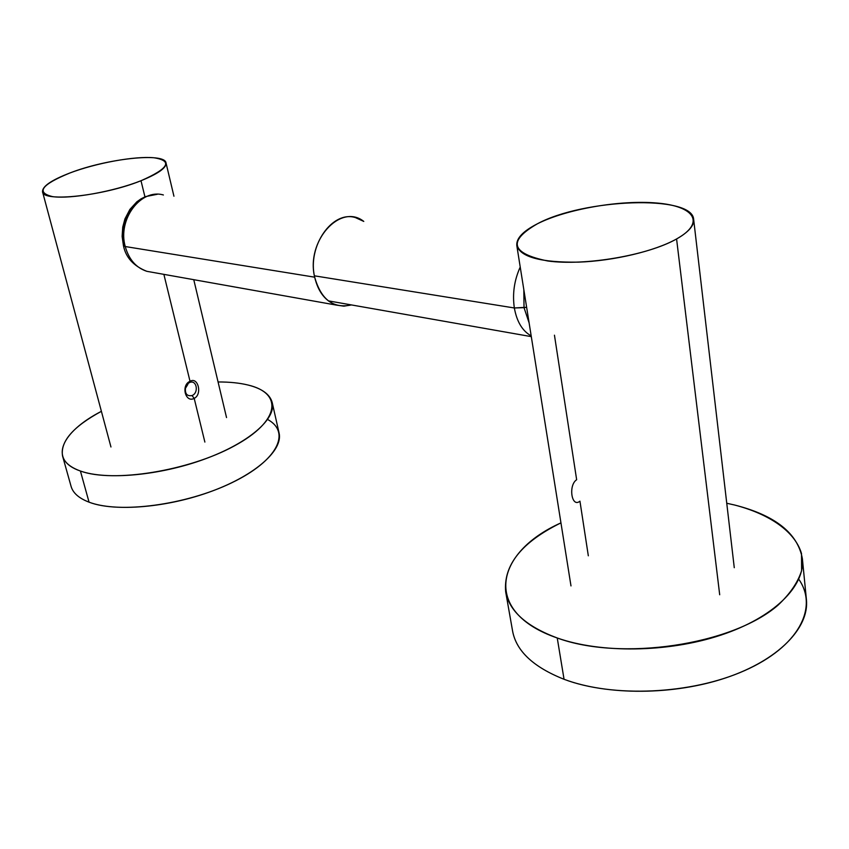 <?xml version="1.0" encoding="UTF-8"?>
<svg xmlns="http://www.w3.org/2000/svg" width="849" height="849" viewBox="0 0 849 849"><rect width="100%" height="100%" fill="white"/><g stroke="black" fill="none" stroke-linecap="round" stroke-linejoin="round"><path stroke-width="1.27" d="M123.996 244.342C120.929 229.336 124.336 216.537 134.206 205.946C124.336 216.537 120.929 229.336 123.996 244.342L123.423 245.552L125.238 246.539L314.671 277.177C321.071 299.633 333.317 308.887 351.412 304.918L343.909 306.171L336.501 305.12C325.454 301.278 318.173 291.96 314.671 277.177C305.746 241.063 340.449 202.752 363.775 221.419L355.423 217.588C332.277 210.255 307.158 246.242 314.671 277.177L125.238 246.539C128.91 259.518 136.127 267.785 146.877 271.33L336.501 305.12M146.824 271.319C133.516 266.013 125.716 257.417 123.423 245.552L125.238 246.539C117.395 219.424 140.828 188.329 163.379 194.973L163.379 194.973C140.817 188.329 117.395 219.424 125.238 246.539C128.91 259.518 136.127 267.785 146.877 271.33M526.624 307.285L514.345 307.975L314.406 275.819L514.345 307.975C516.85 321.782 522.464 331.078 531.177 335.864C522.464 331.078 516.85 321.782 514.345 307.975L524.024 307.656L523.822 289.636L524.024 307.656L529.107 322.853L524.024 307.656L526.624 307.285M520.225 267.053C514.25 280.223 512.297 293.86 514.345 307.975C512.297 293.86 514.25 280.223 520.225 267.053M588.325 555.808L579.941 501.154C571.632 508.254 568.077 485.278 576.651 479.727L554.45 335.196M537.353 223.818C583.242 198.846 692.519 194.347 693.654 219.413C694.249 225.59 688.56 232.106 676.579 238.962L719.697 594.767L676.579 238.962C654.908 251.145 613.615 260.93 578.318 262.15C540.909 262.585 520.405 257.056 516.808 245.573C516.128 238.431 522.984 231.183 537.353 223.818C507.426 241.084 510.907 253.469 547.785 260.993C584.728 266.108 647.776 255.411 676.579 238.962C705.944 222.576 694.355 206.148 657.105 203.049C620.205 199.717 566.304 209.13 537.353 223.818M505.675 591.817C509.262 611.1 526.454 626.488 557.241 637.981L564.054 679.285L557.241 637.981C620.481 661.329 731.838 645.251 777.949 605.231C789.963 593.982 797.858 582.456 801.615 570.655L801.509 553.58C795.046 531.58 769.714 514.165 734.65 505.028L726.755 503.255L734.65 505.028C775.105 515.322 797.678 533.193 802.369 558.642C805.361 586.086 773.747 617.648 720.748 635.169C667.813 652.701 600.583 653.348 557.241 637.981C482.423 612.309 494.022 552.795 560.945 522.878C521.721 542.118 503.298 565.105 505.675 591.817L512.605 631.125C516.319 651.087 533.469 667.144 564.054 679.285C607.099 695.522 673.65 695.448 725.959 677.82C778.331 660.214 809.49 627.91 806.412 599.511L802.369 558.642M798.782 579.241C818.68 607.629 798.622 646.705 744.647 670.593C690.884 694.588 612.575 697.772 564.054 679.285C533.459 667.134 516.309 651.087 512.594 631.115M194.198 398.383C185.337 403.233 180.784 385.011 190.027 381.318L163.878 274.365L190.027 381.318C198.114 376.383 202.518 394.477 194.198 398.383C185.337 403.233 180.784 385.011 190.027 381.318C198.114 376.383 202.518 394.477 194.198 398.383L204.874 442.074L194.198 398.383L192.012 395.56C199.186 392.875 196.692 379.057 189.38 382.612L190.027 381.318L189.38 382.612C185.698 385 184.339 388.481 185.284 393.066C184.636 389.012 185.496 386.125 187.852 384.395L185.443 388.29C184.976 393.968 187.173 396.398 192.012 395.56L194.198 398.383M144.935 196.83L140.998 180.72C103.939 195.875 42.832 202.497 42.546 191.821C42.142 186.462 51.248 180.179 69.873 172.994C106.825 158.593 164.833 152.194 166.011 162.881C166.637 167.741 158.296 173.684 140.998 180.72C168.834 168.463 173.111 160.801 153.839 157.744C134.662 155.983 96.404 162.966 69.873 172.994C41.368 184.668 35.637 192.553 52.691 196.65C71.061 199.218 113.713 191.566 140.998 180.72L144.935 196.83M62.539 455.955C64.375 462.365 70.329 467.385 80.411 471.015L89.049 502.162L80.411 471.015C112.906 483.102 188.892 470.877 234.335 445.916C280.255 421.136 283.12 393.161 248.014 385.022C239.482 382.941 229.495 381.923 218.066 381.965C229.495 381.923 239.482 382.941 248.014 385.022C261.98 388.502 270.046 394.382 272.232 402.638C276.243 418.897 248.746 443.051 204.259 459.235C159.877 475.482 106.358 480.343 80.411 471.015C48.16 460.137 61.054 432.099 101.392 411.319C73.163 426.623 60.215 441.501 62.539 455.955L71.083 486.371C72.982 493.036 78.978 498.299 89.049 502.162C114.976 512.074 168.144 507.532 212.091 491.093C256.143 474.718 283.226 449.917 279.077 432.979L272.232 402.659M267.637 419.48C291.239 432.279 277.708 460.678 231.735 482.784C186.08 505.017 119.115 513.9 89.049 502.162C78.957 498.299 72.961 493.014 71.072 486.339M123.423 245.552L122.129 236.404L122.744 227.108L124.952 218.883L129.876 209.438L136.848 201.818L140.966 198.889L145.412 196.628L157.267 194.283M531.294 336.628L328.319 300.854M693.654 219.413L734.268 567.694M570.984 585.916L516.808 245.573M42.546 191.821L110.954 446.977M226.534 417.57L193.763 279.692M173.939 196.225L166.011 162.881"/></g></svg>
